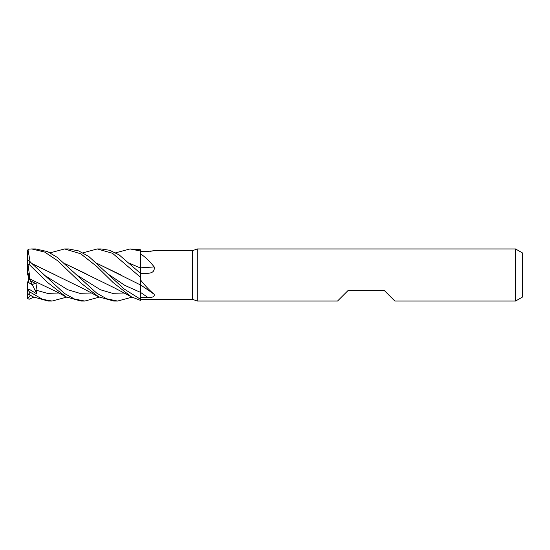 <?xml version="1.0" encoding="UTF-8"?>
<svg xmlns="http://www.w3.org/2000/svg" width="550" height="550" viewBox="0 0 550 550"><rect width="100%" height="100%" fill="white"/><g stroke="black" fill="none" stroke-linecap="round" stroke-linejoin="round"><path stroke-width="0.82" d="M140.394 297.584L140.394 279.764C145.076 285.691 149.669 290.538 154.172 294.298C154.797 296.567 152.728 297.639 147.964 297.529L140.394 297.591L140.394 299.159L140.353 292.304L140.394 299.159L142.924 299.317M97.666 263.677L140.326 284.879L140.394 276.904L140.394 284.089M140.319 269.122L140.394 249.748L130.082 248.951M130.398 263.677L140.326 267.967L140.394 250.676L140.394 267.926M140.305 267.919L140.305 273.212L140.305 267.919L130.488 263.759M515.549 301.049L515.549 248.951L522.5 252.959L522.5 297.041L515.549 301.049L394.845 301.049L384.422 290.634L347.951 290.634L337.528 301.049L197.271 301.049L192.5 299.317L142.801 299.317M192.5 299.317L192.5 250.683L197.271 248.951L515.549 248.951M153.883 250.917A440.894 421.994 -62.3 0 0 154.172 250.69L192.5 250.683M150.184 251.329L154.172 250.69L147.964 251.398L140.394 251.433M140.394 253.798C145.076 256.829 149.669 261.195 154.172 266.901C154.797 270.923 152.728 273.048 147.964 273.274L140.394 273.419M148.5 273.247L147.964 273.274M140.394 279.764L140.394 273.302L119.116 254.856L109.581 250.278L101.166 248.951L97.371 248.951M140.394 284.804A440.894 306.543 -159.1 0 1 149.181 290.785L154.172 294.298M197.271 301.049L197.271 248.951M28.366 274.189L29.645 279.764L28.366 277.729L28.366 274.189M66.536 297.165L52.112 301.049L42.611 299.344L29.239 291.651L27.665 289.809L29.473 289.431L36.877 293.947L32.333 284.776L34.925 283.14L32.333 284.776L28.366 282.459L28.366 277.729M149.181 290.785A440.894 306.543 -159.1 0 1 154.076 294.229M140.394 267.85A440.894 186.808 -163.5 0 0 154.172 266.901M140.394 273.742L140.394 267.774M27.672 289.809L27.5 281.875L32.333 284.776L30.381 280.823M30.133 261.869L27.974 249.666L27.5 251.027L27.5 263.856M27.527 271.377L27.5 275.021L28.366 274.285M82.899 252.835L97.302 248.951L112.516 253.282L140.394 277.207M50.139 252.835L64.57 248.951L68.358 248.951M64.57 248.951L80.671 253.756L96.807 266.475L112.956 282.397L131.402 296.856L140.394 300.369L140.394 299.2L124.245 289.066L88.873 256.554L78.712 250.931L68.489 248.951L64.57 248.951M115.596 252.835L130.02 248.951L140.394 250.992M52.112 301.049L48.159 301.049L33.158 296.856L27.974 293.755L27.5 289.252M28.146 294.03L33.158 296.856M31.872 248.951L35.716 248.951L31.783 248.951L44.694 252.079L57.695 260.782L81.077 283.161L98.642 296.849L113.781 301.049M27.974 249.666L29.239 249.074L31.783 248.951M131.993 297.165L117.569 301.049L113.63 301.049L117.569 301.049L106.693 298.801L96.649 293.088L57.317 257.407L47.699 251.666L35.716 248.951M99.22 297.165L84.817 301.049L80.96 301.049L65.952 296.849L47.444 282.37L29.239 264.536L29.239 261.085L27.665 260.343L27.5 260.666L27.5 263.732L27.974 264.351L29.239 264.536M84.817 301.049L74.573 299.069L64.364 293.411L29.239 261.085M97.756 263.759L120.505 274.752M27.5 275.048L28.366 274.306M140.319 285.67L140.353 292.304L124.809 285.381L109.264 274.849L124.809 285.381L140.394 292.318A439.691 305.704 -159.1 0 1 147.964 297.529M30.044 279.008L27.974 264.351M30.085 279.077L56.664 291.796L65.952 296.856M36.877 293.947L35.929 290.159L36.981 284.137L30.284 280.775L30.064 279.049M35.929 290.159L47.417 293.356L58.905 293.026L47.417 293.356L35.929 290.159M76.491 274.856L100.458 289.768L112.441 293.294L124.424 293.026M88.227 275.048L86.034 273.824M85.333 273.433L65.037 263.752M64.948 263.677L114.483 287.904L131.402 296.849M32.258 263.766L55.179 274.842M36.981 267.836L36.252 267.458M43.746 274.856L67.719 289.74L79.709 293.288L91.692 293.026L79.709 293.288L67.719 289.74L43.752 274.856M32.161 263.677L83.971 288.977L98.649 296.856M33.742 297.165L29.239 299.2L27.665 298.808L30.298 295.281M140.326 267.836L140.353 273.714M30.284 280.775L27.5 271.301L27.5 263.732M27.672 298.801L27.5 286.158M29.239 294.456L29.239 291.651"/></g></svg>

